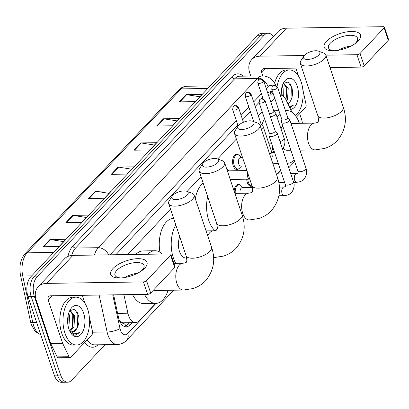 <?xml version="1.0" encoding="UTF-8"?>
<svg xmlns="http://www.w3.org/2000/svg" width="409" height="409" viewBox="0 0 409 409"><rect width="100%" height="100%" fill="white"/><g stroke="black" fill="none" stroke-linecap="round" stroke-linejoin="round"><path stroke-width="0.61" d="M238.687 168.789A7.664 4.254 -90.9 0 1 236.929 169.515A7.664 4.254 -90.9 0 1 233.181 165.717A7.664 4.254 -90.9 0 1 236.693 154.193A7.664 4.254 -90.9 0 1 238.478 154.863M252.087 186.069A7.664 4.254 -90.9 0 1 251.07 186.31A7.664 4.254 -90.9 0 1 247.322 182.511A7.664 4.254 -90.9 0 1 246.719 179.198M234.147 191.202A7.664 4.254 -90.9 0 1 238.268 184.367A7.664 4.254 -90.9 0 1 240.047 185.037M123.907 294.69L127.905 313.228A14.366 7.97 89.1 0 0 128.523 315.492A14.366 7.97 89.1 0 0 135.548 322.614A14.366 7.97 89.1 0 0 139.479 320.656L155.691 303.401M119.54 321.034L121.754 322.435A4.79 2.659 89.1 0 0 124.648 322.778M135.548 322.614L123.6 322.798A14.366 7.97 -90.9 0 1 121.754 322.435M274.736 98.226L270.865 102.347M262.164 111.606L258.294 115.727M253.452 120.875L253.018 121.34M236.366 139.055L217.665 158.958M201.013 176.678L187.164 191.412M170.512 209.132L127.828 254.551M292.026 112.342L286.106 100.026A14.366 7.97 89.1 0 0 280.206 94.96M277.358 173.937L280.605 170.481M113.625 294.843L118.492 317.415A14.366 7.97 89.1 0 0 119.111 319.68A14.366 7.97 89.1 0 0 126.136 326.801A14.366 7.97 89.1 0 0 130.067 324.843L132.112 322.665M128.927 322.716L126.882 324.889A14.366 7.97 -90.9 0 1 124.54 326.535M105.041 344.685L71.621 380.252A14.366 7.97 -90.9 0 1 67.689 382.211A14.366 7.97 -90.9 0 1 60.66 375.089L34.376 296.525A14.366 7.97 -90.9 0 1 37.03 276.878L264.178 35.169A14.366 7.97 -90.9 0 1 268.11 33.211A14.366 7.97 -90.9 0 1 273.345 36.585M299.669 113.666L301.423 118.891A14.366 7.97 -90.9 0 1 302.394 123.278M67.689 382.211L61.314 382.308A14.366 7.97 -90.9 0 1 54.29 375.186L28.001 296.622L31.186 296.576A14.366 7.97 -90.9 0 1 33.845 276.924L260.988 35.22A14.366 7.97 -90.9 0 1 264.92 33.257A14.366 7.97 -90.9 0 0 260.988 35.22L33.845 276.924A14.366 7.97 -90.9 0 0 31.186 296.576L57.475 375.14L31.186 296.576L34.376 296.525M64.499 382.257A14.366 7.97 -90.9 0 1 57.475 375.14A14.366 7.97 -90.9 0 0 64.499 382.257M262.926 98.237L262.67 98.508M259.071 102.337L255.196 106.463M250.354 111.616L242.624 119.842M237.782 124.996L115.859 254.735M272.552 91.698A14.366 7.97 89.1 0 0 271.305 91.544A14.366 7.97 89.1 0 0 267.772 93.109M269.72 91.856A14.366 7.97 -90.9 0 1 273.411 95.052M28.001 296.622A14.366 7.97 -90.9 0 1 30.66 276.975L257.803 35.266A14.366 7.97 -90.9 0 1 261.734 33.308L268.11 33.211M163.421 118.784L179.357 118.544L172.552 125.788L156.616 126.028L163.421 118.784A3.829 2.766 -136.8 0 1 163.994 118.83L157.235 126.018M186.115 94.637L202.051 94.397L195.241 101.642L179.306 101.882L186.115 94.637A3.829 2.766 -136.8 0 1 186.683 94.678L179.924 101.872M95.348 191.228L111.284 190.983L104.474 198.227L88.538 198.467L95.348 191.228A3.829 2.766 -136.8 0 1 95.921 191.269L89.157 198.462M72.654 215.374L88.589 215.129L81.785 222.373L65.849 222.619L72.654 215.374A3.829 2.766 -136.8 0 1 73.226 215.415L66.468 222.608M49.964 239.521L65.9 239.275L59.09 246.52L43.155 246.765L49.964 239.521A3.829 2.766 -136.8 0 1 50.537 239.562L43.773 246.755M140.732 142.93L156.667 142.69L149.858 149.934L133.922 150.175L140.732 142.93A3.829 2.766 -136.8 0 1 141.299 142.976L134.541 150.164M118.037 167.077L133.973 166.836L127.168 174.081L111.233 174.321L118.037 167.077A3.829 2.766 -136.8 0 1 118.61 167.123L111.851 174.316M131.754 169.198L118.61 167.123M154.444 145.052L141.299 142.976M63.676 241.637L50.537 239.562M86.371 217.491L73.226 215.415M109.06 193.345L95.921 191.269M199.827 96.759L186.683 94.678M177.138 120.906L163.994 118.83M87.618 309.015A23.942 13.287 -90.9 0 1 76.636 345.032A23.942 13.287 -90.9 0 1 64.924 333.161A23.942 13.287 -90.9 0 1 75.905 297.149A23.942 13.287 -90.9 0 1 87.618 309.015M76.636 345.032L73.446 345.078A23.942 13.287 -90.9 0 1 61.739 333.212A23.942 13.287 -90.9 0 1 72.72 297.2L75.905 297.149M68.87 328.964A15.614 8.661 -90.9 0 1 70.317 309.547A15.614 8.661 -90.9 0 1 83.666 313.217A15.614 8.661 -90.9 0 1 81.902 333.141A15.614 8.661 -90.9 0 1 70.67 332.808A15.614 8.661 -90.9 0 1 68.87 328.964M72.158 331.965L76.534 328.943C78.937 324.971 79.581 320.416 78.477 315.273L74.612 309.219L69.688 310.748M69.781 330.896L72.72 326.586L73.421 315.753L69.873 310.523M70.374 331.341L73.988 326.571L74.689 315.733L70.011 310.37M68.027 325.61L68.185 315.201M68.487 327.67L68.927 326.648L69.627 315.809L68.692 313.258M76.534 328.943A10.823 6.007 -90.9 0 1 72.449 331.97A10.823 6.007 -90.9 0 1 69.53 330.671M70.241 332.093L73.988 335.058L75.241 335.222L79.806 332.451L74.663 333.902L69.678 330.988M67.95 325.145L68.068 315.774M72.454 327.236L72.766 314.127L72.49 313.212M77.449 327.369L77.828 314.051L76.882 311.418M74.995 335.216L79.806 332.451M144.781 268.099A19.157 7.919 161.5 0 1 142.041 270.492A19.157 7.919 161.5 0 1 119.607 278.002A19.157 7.919 161.5 0 1 112.915 268.58A19.157 7.919 161.5 0 1 137.925 258.682A19.157 7.919 161.5 0 1 144.781 268.099M140.941 271.269A15.322 6.334 -18.5 0 0 142.235 270.058A15.322 6.334 -18.5 0 0 144.019 265.39A15.322 6.334 -18.5 0 0 132.26 262.997A15.322 6.334 -18.5 0 0 116.739 270.446A15.322 6.334 -18.5 0 0 114.955 275.114A15.322 6.334 -18.5 0 0 120.952 277.956M89.28 316.638L92.541 331.76A2.393 1.329 89.1 0 1 91.994 334.659L70.777 357.236A2.393 1.329 89.1 0 1 70.123 357.563L58.17 357.747A2.393 1.329 -90.9 0 1 57.137 356.899L50.813 343.754A2.393 1.329 -90.9 0 1 50.68 343.412L36.212 300.18A19.157 13.829 43.2 0 1 38.185 286.816A19.157 13.829 43.2 0 1 46.611 283.396L143.411 281.924A2.393 0.992 -18.5 0 0 146.54 280.686L150.691 293.089A2.393 0.992 161.5 0 1 147.562 294.327L50.762 295.799A4.79 3.456 -136.8 0 0 48.656 296.658A4.79 3.456 -136.8 0 0 48.16 299.996L62.628 343.233A2.393 1.329 89.1 0 0 62.766 343.575L69.085 356.72A2.393 1.329 89.1 0 0 70.123 357.563M38.185 286.816L64.51 258.81A19.157 13.829 43.2 0 1 72.935 255.385L169.735 253.912A2.393 0.992 -18.5 0 1 170.87 254.362A2.393 0.992 -18.5 0 1 170.589 255.088L146.54 280.686M170.87 254.362L175.021 266.765A2.393 0.992 161.5 0 1 174.74 267.496L150.691 293.089M124.745 277.522A15.322 6.334 161.5 0 1 137.649 273.202M82.291 295.324L84.949 303.258M187.174 195.129A8.62 3.563 -18.5 0 0 186.775 191.264A8.62 3.563 -18.5 0 0 172.833 195.344A8.62 3.563 -18.5 0 0 172.209 196.136A8.62 3.563 -18.5 0 0 176.596 199.556A8.62 3.563 -18.5 0 0 187.174 195.129M186.775 191.264L191.918 193.191A13.41 5.542 161.5 0 1 194.101 195.119A13.41 5.542 161.5 0 1 192.542 199.198A13.41 5.542 161.5 0 1 178.963 205.717A13.41 5.542 161.5 0 1 168.672 203.626A13.41 5.542 161.5 0 1 169.26 200.773L172.209 196.136M153.564 290.027A13.41 7.439 89.1 0 0 155.538 290.477L183.421 290.053L192.849 288.585C197.828 287.046 202.087 284.413 205.625 280.692C213.789 270.64 215.758 259.485 211.535 247.215L194.101 195.119M168.114 290.283A26.34 14.612 -90.9 0 1 155.737 303.401A26.34 14.612 -90.9 0 1 144.5 294.373M155.737 303.401L143.784 303.585A26.34 14.612 -90.9 0 1 132.552 294.557M147.802 254.245A26.34 14.612 -90.9 0 1 154.934 250.732A26.34 14.612 -90.9 0 1 162.174 254.03M128.769 276.632A26.34 14.612 -90.9 0 1 128.784 275.554M135.849 254.429A26.34 14.612 -90.9 0 1 142.981 250.916L154.934 250.732M217.67 162.675A8.62 3.563 -18.5 0 0 217.271 158.81A8.62 3.563 -18.5 0 0 203.329 162.889A8.62 3.563 -18.5 0 0 202.706 163.687A8.62 3.563 -18.5 0 0 207.092 167.102A8.62 3.563 -18.5 0 0 217.67 162.675M217.271 158.81L222.414 160.737A13.41 5.542 161.5 0 1 224.602 162.664A13.41 5.542 161.5 0 1 223.038 166.749A13.41 5.542 161.5 0 1 209.459 173.263A13.41 5.542 161.5 0 1 199.168 171.172A13.41 5.542 161.5 0 1 199.756 168.319L202.706 163.687M179.74 236.709A13.41 7.439 89.1 0 0 179.479 251.377A13.41 7.439 89.1 0 0 186.039 258.023L186.678 258.013M175.758 263.345A26.34 14.612 -90.9 0 1 173.35 257.895A26.34 14.612 -90.9 0 1 175.839 225.052M159.939 252.235A26.34 14.612 -90.9 0 1 173.482 218.462L173.636 218.457M253.028 125.052A8.62 3.563 -18.5 0 0 252.624 121.192A8.62 3.563 -18.5 0 0 238.682 125.272A8.62 3.563 -18.5 0 0 238.058 126.064A8.62 3.563 -18.5 0 0 242.445 129.479A8.62 3.563 -18.5 0 0 253.028 125.052M252.624 121.192L257.767 123.119A13.41 5.542 161.5 0 1 259.955 125.042A13.41 5.542 161.5 0 1 258.391 129.126A13.41 5.542 161.5 0 1 244.812 135.645A13.41 5.542 161.5 0 1 234.521 133.554A13.41 5.542 161.5 0 1 235.109 130.701L238.058 126.064M214.986 230.63A26.34 14.612 -90.9 0 1 208.708 220.277A26.34 14.612 -90.9 0 1 207.66 196.55M195.308 198.713A26.34 14.612 -90.9 0 1 203.14 183.038M318.877 54.98A8.62 3.563 -18.5 0 0 318.478 51.115A8.62 3.563 -18.5 0 0 304.536 55.2A8.62 3.563 -18.5 0 0 303.913 55.992A8.62 3.563 -18.5 0 0 308.299 59.407A8.62 3.563 -18.5 0 0 318.877 54.98M318.478 51.115L323.621 53.047A13.41 5.542 161.5 0 1 325.804 54.97A13.41 5.542 161.5 0 1 324.245 59.054A13.41 5.542 161.5 0 1 310.661 65.568A13.41 5.542 161.5 0 1 300.375 63.477A13.41 5.542 161.5 0 1 300.963 60.624L303.913 55.992M283.135 148.201A13.41 7.439 89.1 0 0 287.241 150.328L290.886 150.272M294.189 160.134A26.34 14.612 -90.9 0 1 287.44 163.257A26.34 14.612 -90.9 0 1 287.271 163.257L287.44 163.257M278.232 163.395L275.487 163.436A26.34 14.612 -90.9 0 1 272.65 162.981M282.716 125.86A13.41 7.439 89.1 0 0 281.003 128.876M277.113 117.25A26.34 14.612 -90.9 0 1 279.909 113.687M285.472 110.686A26.34 14.612 -90.9 0 1 286.637 110.583A26.34 14.612 -90.9 0 1 299.408 123.324M261.929 125.19A26.34 14.612 -90.9 0 1 264.5 118.584M273.703 110.844A26.34 14.612 -90.9 0 1 274.684 110.767L278.912 110.701M269.25 132.787L268.953 135.42A4.31 1.784 -18.5 0 0 268.984 135.762A4.31 1.784 -18.5 0 0 271.029 136.57A4.31 1.784 -18.5 0 0 276.658 134.341A4.31 1.784 -18.5 0 0 277.159 133.027A4.31 1.784 -18.5 0 0 276.98 132.736L275.155 130.808M264.674 101.524A3.114 1.288 -18.5 0 1 261.525 103.037A3.114 1.288 -18.5 0 1 259.137 102.552L269.291 132.905A3.114 1.288 -18.5 0 0 270.768 133.482A3.114 1.288 -18.5 0 0 274.833 131.877A3.114 1.288 -18.5 0 0 275.196 130.926L265.037 100.578C260.876 96.601 262.087 98.758 259.817 99.433A3.114 2.25 -136.8 0 1 261.187 98.876A3.114 2.25 43.2 0 1 264.674 101.524A3.114 1.288 -18.5 0 0 265.037 100.578M240.109 193.299A4.31 2.393 -90.9 0 1 242.302 187.654L252.45 187.501M235.282 193.37A7.183 3.988 -90.9 0 1 239.071 184.832A7.183 3.988 -90.9 0 1 241.08 185.763L242.941 187.649M252.01 185.814A7.183 3.988 -90.9 0 1 251.862 185.819A7.183 3.988 -90.9 0 1 248.35 182.261A7.183 3.988 -90.9 0 1 247.782 179.183M281.821 119.408L281.525 122.04A4.31 1.784 -18.5 0 0 281.556 122.388A4.31 1.784 -18.5 0 0 283.601 123.191A4.31 1.784 -18.5 0 0 289.229 120.962A4.31 1.784 -18.5 0 0 289.73 119.653A4.31 1.784 -18.5 0 0 289.552 119.356L287.726 117.434M277.246 88.15A3.114 1.288 -18.5 0 1 274.096 89.663A3.114 1.288 -18.5 0 1 271.709 89.177L281.862 119.525A3.114 1.288 -18.5 0 0 283.34 120.108A3.114 1.288 -18.5 0 0 287.404 118.498A3.114 1.288 -18.5 0 0 287.767 117.552L277.609 87.199C273.447 83.221 274.659 85.379 272.389 86.054A3.114 2.25 -136.8 0 1 273.759 85.501A3.114 2.25 43.2 0 1 277.246 88.15A3.114 1.288 -18.5 0 0 277.609 87.199M227.419 171.085A4.31 2.393 -90.9 0 1 228.156 170.86L246.908 170.573M226.612 168.672A7.183 3.988 -90.9 0 1 226.934 168.968L228.8 170.85M245.39 166.034L240.86 166.1A4.31 2.393 -90.9 0 1 238.754 163.963A4.31 2.393 -90.9 0 1 240.727 157.48L242.522 157.455M241.499 166.09L239.694 168.027A7.183 3.988 -90.9 0 1 237.716 169.024A7.183 3.988 -90.9 0 1 234.204 165.461A7.183 3.988 -90.9 0 1 237.501 154.658A7.183 3.988 -90.9 0 1 239.505 155.589L241.371 157.47M260.272 125.998A3.114 1.288 -18.5 0 0 260.881 125.497A3.114 1.288 -18.5 0 0 261.244 124.546L251.09 94.198C246.929 90.22 248.14 92.378 245.87 93.053A3.114 2.25 -136.8 0 1 247.235 92.495A3.114 2.25 43.2 0 1 250.727 95.144A3.114 1.288 -18.5 0 0 251.09 94.198M261.285 129.014A4.31 1.784 -18.5 0 0 263.207 126.647A4.31 1.784 -18.5 0 0 263.028 126.35L261.203 124.428M269.439 113.728A3.114 1.288 -18.5 0 0 273.452 112.117A3.114 1.288 -18.5 0 0 273.815 111.171L263.662 80.818C259.5 76.841 260.707 78.998 258.442 79.673A3.114 2.25 -136.8 0 1 259.807 79.121A3.114 2.25 43.2 0 1 263.299 81.769A3.114 1.288 -18.5 0 0 263.662 80.818M270.451 116.749A4.31 1.784 -18.5 0 0 275.778 113.273A4.31 1.784 -18.5 0 0 275.6 112.976L273.774 111.054M358.31 40.88A19.157 7.919 161.5 0 1 355.569 43.272A19.157 7.919 161.5 0 1 333.136 50.782A19.157 7.919 161.5 0 1 326.443 41.36A19.157 7.919 161.5 0 1 351.454 31.462A19.157 7.919 161.5 0 1 358.31 40.88M354.47 44.044A15.322 6.334 -18.5 0 0 355.764 42.838A15.322 6.334 -18.5 0 0 357.548 38.165A15.322 6.334 -18.5 0 0 345.789 35.777A15.322 6.334 -18.5 0 0 330.267 43.221A15.322 6.334 -18.5 0 0 328.483 47.894A15.322 6.334 -18.5 0 0 334.48 50.736M302.808 89.413L306.07 104.54A2.393 1.329 89.1 0 1 305.523 107.439L296.448 117.097M250.778 76.054L249.741 72.955A19.157 13.829 43.2 0 1 251.719 59.596A19.157 13.829 43.2 0 1 260.139 56.176L304.265 55.506M251.719 59.596L278.038 31.59A19.157 13.829 43.2 0 1 286.464 28.165L383.264 26.692A2.393 0.992 -18.5 0 1 384.399 27.142A2.393 0.992 -18.5 0 1 384.123 27.868L360.068 53.467L364.22 65.869A2.393 0.992 161.5 0 1 361.091 67.107L330.027 67.582M325.876 55.174L356.939 54.704A2.393 0.992 -18.5 0 0 360.068 53.467M384.399 27.142L388.55 39.545A2.393 0.992 161.5 0 1 388.269 40.276L364.22 65.869M338.274 50.297A15.322 6.334 161.5 0 1 351.178 45.982M301.888 68.006L264.291 68.579A4.79 3.456 -136.8 0 0 262.184 69.438A4.79 3.456 -136.8 0 0 261.694 72.776L262.726 75.875M295.819 68.098L298.478 76.038M277.118 86.279A23.942 13.287 -90.9 0 1 289.434 69.929A23.942 13.287 -90.9 0 1 301.147 81.795A23.942 13.287 -90.9 0 1 295.477 115.706M281.177 95.118A15.614 8.661 -90.9 0 1 283.846 82.327A15.614 8.661 -90.9 0 1 297.195 85.997A15.614 8.661 -90.9 0 1 290.63 109.433M287.967 103.896L290.068 101.723C292.466 97.751 293.11 93.196 292.006 88.053L288.14 81.999L283.217 83.528M286.039 99.893L286.949 88.533L283.401 83.303M286.653 101.166L287.517 99.346L288.217 88.513L283.539 83.15M282.195 95.517L281.714 87.981M283.33 96.279L283.156 88.589L282.225 86.038M290.068 101.723A10.823 6.007 -90.9 0 1 288.043 104.055M289.863 107.843L293.335 105.231L289.321 106.718M274.633 83.155A23.942 13.287 -90.9 0 1 286.249 69.975L289.434 69.929M281.862 95.358L281.596 88.554M286.029 99.868L286.295 86.907L286.019 85.992M290.978 100.149L291.356 86.831L290.41 84.198M289.817 107.751L293.335 105.231M117.623 313.386L127.905 313.228M124.704 322.778A14.366 10.373 43.2 0 1 125.369 326.126M271.412 95.082L269.894 91.923A14.366 7.648 154.3 0 1 270.017 95.103M269.081 97.015L274.306 96.938M126.882 324.889L130.067 324.843M112.751 294.858L120.016 328.545A9.576 5.312 89.1 0 0 120.425 330.053A9.576 5.312 89.1 0 0 127.731 333.493L156.018 303.391M127.731 333.493A9.576 6.912 -136.8 0 1 126.744 340.176C124.147 342.921 120.992 344.363 117.291 344.501A19.157 10.629 -90.9 0 1 107.92 335.007A19.157 10.629 -90.9 0 1 107.097 331.985L92.608 332.205M98.068 344.792A21.549 11.958 -90.9 0 1 84.827 342.287M87.214 339.741A19.157 10.629 89.1 0 0 94.581 344.843L117.291 344.501M67.981 256.397A21.549 11.958 -90.9 0 1 72.894 246.003L231.908 76.795A21.549 11.958 -90.9 0 1 243.319 76.166M37.03 276.878L30.66 276.975M60.66 375.089L54.29 375.186M264.178 35.169L257.803 35.266M94.392 255.058A19.157 10.629 -90.9 0 1 98.288 247.696L75.578 248.038A19.157 10.629 89.1 0 0 71.672 255.461M120.016 328.545A9.576 2.699 167.8 0 1 107.097 331.985L99.136 295.063M108.625 254.843A9.576 6.912 -136.8 0 0 98.288 247.696L257.297 78.487L234.592 78.835L75.578 248.038A2.393 1.728 43.2 0 1 72.894 246.003M259.802 78.83A9.576 6.912 -136.8 0 0 257.297 78.487A19.157 10.629 -90.9 0 1 262.542 75.875L239.832 76.217A19.157 10.629 89.1 0 0 234.592 78.835A2.393 1.728 43.2 0 1 231.908 76.795M168.002 290.646L168.344 290.278M277.68 173.932L280.686 170.732M287.389 163.6L287.721 163.247M272.532 85.916A9.576 5.312 89.1 0 0 268.033 86.636L266.244 88.538M261.402 93.692L253.672 101.918M248.83 107.066L241.1 115.292M236.259 120.445L109.98 254.822M275.732 85.266L275.451 84.683A9.576 5.102 154.3 0 1 275.646 85.236M268.033 86.636A9.576 6.912 -136.8 0 0 263.631 80.742M53.717 252.435L27.117 252.844A4.79 3.456 -136.8 0 0 25.01 253.698L179.096 89.735A4.79 3.456 43.2 0 1 181.202 88.881L27.117 252.844A19.157 10.629 89.1 0 0 22.751 276.024L32.781 322.543A19.157 10.629 89.1 0 0 33.604 325.559A19.157 10.629 89.1 0 0 40.726 334.659M40.782 334.823L35.118 331.387L31.335 324.664L30.578 321.888A4.79 1.35 167.8 0 0 32.781 322.543L36.652 322.481M179.096 89.735C179.132 89.75 181.156 86.795 186.443 86.263A19.157 10.629 89.1 0 0 181.202 88.881L207.803 88.472M31.682 275.886L22.751 276.024A4.79 1.35 167.8 0 1 20.547 275.369C18.937 266.566 20.424 259.342 25.01 253.698M72.935 255.385L46.611 283.396M174.74 267.496L170.589 255.088M52.122 295.779L48.16 299.996M50.68 343.412L62.628 343.233M147.562 294.327L143.411 281.924M62.766 343.575L50.813 343.754M57.137 356.899L69.085 356.72M173.886 263.376L183.017 263.238A13.41 7.439 89.1 0 0 179.346 265.068A13.41 7.439 89.1 0 0 176.867 283.406A13.41 7.439 89.1 0 0 183.421 290.053M183.017 263.238C185.65 262.742 186.673 262.44 186.085 262.327C186.223 261.039 187.624 263.064 186.105 255.727A13.41 5.542 -18.5 0 0 196.392 257.818A13.41 5.542 -18.5 0 0 209.975 251.3A13.41 5.542 -18.5 0 0 211.535 247.215M213.922 257.598L213.57 257.604A13.41 7.439 89.1 0 0 213.922 257.598L223.35 256.136C228.329 254.592 232.588 251.959 236.126 248.237C244.285 238.186 246.254 227.031 242.031 214.761L224.602 162.664M206.075 230.896L213.513 230.783C216.146 230.287 217.169 229.986 216.581 229.873C216.724 228.585 218.125 230.61 216.601 223.273A13.41 5.542 -18.5 0 0 226.893 225.364A13.41 5.542 -18.5 0 0 240.472 218.846A13.41 5.542 -18.5 0 0 242.031 214.761M213.513 230.783A13.41 7.439 89.1 0 0 209.843 232.614A13.41 7.439 89.1 0 0 207.762 235.947M234.878 193.375L248.866 193.166A13.41 7.439 89.1 0 0 245.196 194.991A13.41 7.439 89.1 0 0 242.716 213.329A13.41 7.439 89.1 0 0 249.275 219.976L258.703 218.513C263.682 216.969 267.941 214.342 271.479 210.62C279.638 200.568 281.607 189.408 277.389 177.143L259.955 125.042M248.866 193.166C251.499 192.67 252.522 192.368 251.939 192.256C252.077 190.967 253.478 192.992 251.954 185.65A13.41 5.542 -18.5 0 0 262.246 187.741A13.41 5.542 -18.5 0 0 275.824 181.228A13.41 5.542 -18.5 0 0 277.389 177.143M291.004 123.452L314.72 123.089A13.41 7.439 89.1 0 0 311.05 124.919A13.41 7.439 89.1 0 0 308.57 143.257A13.41 7.439 89.1 0 0 315.124 149.904L324.552 148.441C329.531 146.897 333.79 144.265 337.328 140.543C345.493 130.497 347.461 119.336 343.238 107.066L325.804 54.97M314.72 123.089C317.353 122.598 318.376 122.291 317.788 122.179C317.926 120.89 319.327 122.92 317.808 115.578A13.41 5.542 -18.5 0 0 328.095 117.669A13.41 5.542 -18.5 0 0 341.679 111.151A13.41 5.542 -18.5 0 0 343.238 107.066M293.401 181.57C294.751 184.541 294.286 187.992 292.021 191.928C291.75 192.383 289.644 195.251 284.178 195.64A4.31 2.393 -90.9 0 1 282.072 193.503A4.31 2.393 -90.9 0 1 282.742 187.751A4.31 2.393 -90.9 0 1 284.05 187.02L285.226 186.622C285.508 186.443 285.508 185.671 285.226 184.306A4.31 1.784 -18.5 0 0 288.534 184.98A4.31 1.784 -18.5 0 0 292.9 182.884A4.31 1.784 -18.5 0 0 293.023 182.751A4.31 1.784 -18.5 0 0 293.401 181.57L277.159 133.027M305.973 168.196C307.323 171.161 306.857 174.617 304.587 178.554C304.322 179.004 302.21 181.877 296.75 182.261A4.31 2.393 -90.9 0 1 294.644 180.129A4.31 2.393 -90.9 0 1 295.313 174.377A4.31 2.393 -90.9 0 1 296.622 173.646L297.798 173.242C298.079 173.063 298.079 172.291 297.798 170.931A4.31 1.784 -18.5 0 0 301.106 171.601A4.31 1.784 -18.5 0 0 305.472 169.51A4.31 1.784 -18.5 0 0 305.595 169.372A4.31 1.784 -18.5 0 0 305.973 168.196L289.73 119.653M238.156 108.523A3.114 2.25 43.2 0 0 234.664 105.875A3.114 2.25 -136.8 0 0 233.299 106.432L232.614 109.551A3.114 1.288 -18.5 0 0 235.001 110.036A3.114 1.288 -18.5 0 0 238.156 108.523A3.114 1.288 -18.5 0 0 238.519 107.572L243.432 122.26M230.216 179.449L249.781 179.152A4.31 2.393 -90.9 0 1 247.69 177.015A4.31 2.393 -90.9 0 1 247.629 172.721M245.87 93.053L245.185 96.171A3.114 1.288 -18.5 0 0 247.573 96.657A3.114 1.288 -18.5 0 0 250.727 95.144M269.669 154.07A4.31 1.784 -18.5 0 0 271.213 152.884A4.31 1.784 -18.5 0 0 271.591 151.703L272.271 156.325L271.556 159.709M258.442 79.673L257.757 82.792A3.114 1.288 -18.5 0 0 260.144 83.283A3.114 1.288 -18.5 0 0 263.299 81.769M274.531 152.337A4.31 2.393 -90.9 0 1 272.834 150.261A4.31 2.393 -90.9 0 1 272.614 146.611M280.017 141.57A4.31 1.784 -18.5 0 0 283.785 139.505A4.31 1.784 -18.5 0 0 284.163 138.329C285.513 141.294 285.047 144.75 282.783 148.687L282.512 149.014M286.464 28.165L260.139 56.176M388.269 40.276L384.123 27.868M265.656 68.559L261.694 72.776M361.091 67.107L356.939 54.704M268.447 95.123L273.672 95.046M275.451 84.683C272.742 79.101 268.437 76.166 262.542 75.875M280.4 94.97L279.782 93.687M301.106 150.118L300.6 152.133M126.744 340.176L173.707 290.201M288.78 167.751L294.649 161.509M30.578 321.888L20.547 275.369M186.443 86.263L210.216 85.905M186.105 255.727L168.672 203.626M216.601 223.273L199.168 171.172M243.432 220.068L249.275 219.976M251.954 185.65L234.521 133.554M299.93 150.134L315.124 149.904M286.637 110.583L285.441 110.604M317.808 115.578L300.375 63.477M259.137 102.552L259.817 99.433M278.918 195.722L284.178 195.64M279.393 187.092L284.05 187.02M239.071 184.832L236.796 184.868M285.226 184.306L268.984 135.762M271.709 89.177L272.389 86.054M278.805 182.537L284.608 182.45M293.626 182.312L296.75 182.261M251.862 185.819L249.587 185.855M276.32 173.953L281.735 173.871M290.779 173.733L296.622 173.646M297.798 170.931L281.556 122.388M232.614 109.551L238.11 125.982M238.519 107.572C234.357 103.595 235.569 105.752 233.299 106.432M237.716 169.024L235.441 169.055M271.591 151.703L263.207 126.647M237.501 154.658L235.221 154.694M245.185 96.171L253.687 121.591M271.816 152.445L274.551 152.404M268.969 143.866L271.683 143.825M284.163 138.329L275.778 113.273M257.757 82.792L263.043 98.605"/></g></svg>
